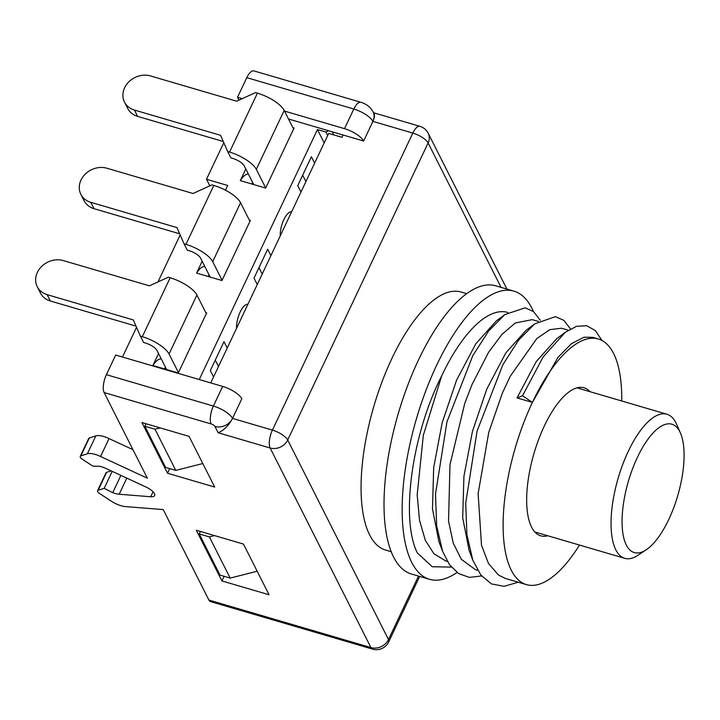 <?xml version="1.0" encoding="UTF-8"?>
<svg xmlns="http://www.w3.org/2000/svg" width="720" height="720" viewBox="0 0 720 720"><rect width="100%" height="100%" fill="white"/><g stroke="black" fill="none" stroke-linecap="round" stroke-linejoin="round"><path stroke-width="1.08" d="M222.093 280.269L212.706 261.666A23.886 8.37 25.3 0 0 185.94 244.377L184.059 243.828L176.931 227.583L90.783 202.32A20.133 17.199 153.2 0 1 80.865 194.355A20.133 17.199 153.2 0 1 85.122 174.24A20.133 17.199 153.2 0 1 106.902 168.228L193.05 193.491L211.923 184.878L213.804 185.427A23.886 8.37 -154.7 0 1 240.561 202.725L249.957 221.328M210.177 277.074L200.61 258.12A10.233 3.582 -154.7 0 0 189.144 250.713L187.254 250.155L184.059 243.828M80.865 194.355L84.069 200.691A20.133 17.199 -26.8 0 0 93.978 208.656L90.783 202.32M179.649 233.784L93.978 208.656M481.59 575.964L469.467 577.404L458.685 573.642L449.622 564.867L442.602 551.403L438.867 541.476L432.468 508.869L433.692 467.532L442.17 422.748L456.57 380.187L475.794 343.818L496.287 320.931L504.801 314.595L525.195 307.8L533.592 311.661L540.306 320.256M451.359 567.099L432.279 566.748L417.393 552.987C400.374 520.065 411.579 434.745 441.702 375.84A127.962 49.176 -73.7 0 1 507.708 312.435L507.861 312.48M441.702 375.84L423.324 435.276L417.186 494.865L419.499 520.173L425.34 540.414L433.962 553.797L445.833 560.979M538.326 321.408L532.251 319.635L515.322 322.965L502.047 334.296L488.601 352.26L471.942 384.696L464.706 403.578L449.982 464.715L448.542 521.1L453.249 543.168L461.322 559.323L475.362 569.628M518.256 582.219L504.09 586.323L491.445 583.911L480.861 575.064L472.824 560.241L469.089 550.314L462.69 517.707L463.932 476.361L472.401 431.604L486.801 389.052L505.872 352.818L526.203 330.201L534.681 323.892L555.309 316.674L563.805 320.292L570.519 328.914M579.483 545.058A127.962 49.176 -73.7 0 1 526.383 584.604A127.962 49.176 -73.7 0 1 532.395 402.417A127.962 49.176 -73.7 0 1 598.401 339.03L592.713 337.356L584.091 337.212L571.437 343.692L558 357.3L532.395 402.417L522.504 395.757L517.032 397.917L536.247 361.575L556.722 338.688L565.227 332.352L576.477 326.322L586.647 325.719L595.287 330.498L601.992 340.497M563.013 328.653L561.447 328.221L549.783 329.688L536.769 338.589L510.21 376.299L502.173 393.552L488.745 432.423L478.134 493.614L481.509 545.283L488.502 563.517L498.627 575.145L505.584 578.502L526.383 584.604M220.023 575.109L199.224 533.934L209.385 536.913L230.184 578.088L220.023 575.109M230.184 578.088L257.193 571.248M165.627 467.406L144.837 426.231L154.998 429.21L175.788 470.385L165.627 467.406M175.788 470.385L202.806 463.545M292.851 127.602L294.093 127.971L265.68 188.064L251.775 183.987A21.159 8.127 -73.7 0 1 252.693 182.601M248.382 174.069A21.159 8.127 106.3 0 0 240.291 180.621L245.799 168.957M251.775 183.987L240.291 180.621M305.91 181.584L302.679 175.185M205.803 312.633L206.676 312.894L178.263 372.987L164.358 368.91A21.159 8.127 -73.7 0 1 165.465 367.272M161.307 359.037A21.159 8.127 106.3 0 0 152.874 365.544L158.544 353.556M164.358 368.91L152.874 365.544M218.502 366.507L215.262 360.108M209.097 274.923A21.159 8.127 106.3 0 0 208.071 276.453L196.578 273.087L202.185 261.234M204.867 266.553A21.159 8.127 106.3 0 0 196.578 273.087M249.354 220.131L250.38 220.428L221.976 280.53L208.071 276.453M262.206 274.05L258.975 267.642M199.26 379.548L317.439 129.546L325.899 132.03L327.672 135.549M328.653 130.77L325.899 132.03M209.826 185.841L206.505 179.271L223.794 142.695M206.505 179.271L227.664 185.472L225.441 190.179M122.481 357.03L136.539 327.294M157.986 281.916L180.18 234.972M257.265 284.508L254.025 278.1L267.687 249.21L270.918 255.609M300.969 192.042L297.738 185.634L311.391 156.744L314.631 163.152M213.561 376.965L210.321 370.566L223.983 341.667L227.214 348.075M333.837 134.928L332.28 131.832M324.189 142.92L317.439 129.546M236.556 328.32A15.696 6.03 -73.7 0 1 240.129 312.102A15.696 6.03 -73.7 0 1 247.923 304.263M280.26 235.854A15.696 6.03 -73.7 0 1 283.833 219.636A15.696 6.03 -73.7 0 1 291.627 211.797M214.56 535.599L209.385 536.913M199.224 533.934L200.403 531.45M160.164 427.896L154.998 429.21M144.837 426.231L146.007 423.747M111.213 470.88L106.641 472.311A5.463 1.917 -154.7 0 0 106.029 472.77L97.56 490.689A5.463 1.917 -154.7 0 0 99.945 493.785L111.267 501.156A13.653 4.779 -154.7 0 0 125.181 506.565L163.215 509.589L208.908 600.057A13.653 5.247 106.3 0 0 210.528 601.596L372.555 649.116A13.653 13.653 0 0 0 388.737 641.844L419.661 576.423M132.966 449.676L109.035 438.579A13.653 4.779 -154.7 0 0 95.823 435.888L89.298 438.03A5.463 1.917 -154.7 0 0 88.713 438.48L80.244 456.399A5.463 1.917 -154.7 0 0 82.665 459.522L92.97 466.173L99.369 466.227A13.653 4.779 25.3 0 1 106.218 468.567L145.719 486.891A11.538 4.041 25.3 0 1 154.647 495.576A11.538 4.041 25.3 0 1 150.696 496.746L119.187 494.244L126.81 478.116M547.776 535.761A77.112 29.637 -73.7 0 1 540.693 535.815A77.112 29.637 -73.7 0 1 544.311 426.015A77.112 29.637 -73.7 0 1 584.091 387.81A77.112 29.637 -73.7 0 1 590.022 391.689M522.504 395.757L543.186 356.895L565.227 332.352M472.824 560.241L466.911 534.744L465.714 503.109L477.099 431.001L502.866 364.725L518.643 340.092L534.681 323.892M442.602 551.403L436.671 525.843L435.492 494.109L446.967 421.776L472.869 355.509L488.709 330.912L504.801 314.595M532.395 402.417L517.032 397.917M598.401 339.03A127.962 49.176 -73.7 0 1 621.729 400.986M119.187 494.244A13.653 4.779 25.3 0 1 112.734 492.678L104.166 488.349L98.172 490.221A5.463 1.917 -154.7 0 0 97.56 490.689M106.389 374.679L115.677 355.032L222.687 386.415A17.064 5.976 -154.7 0 1 241.803 398.763L232.515 418.41A17.064 5.976 -154.7 0 0 213.399 406.062L106.389 374.679A13.653 5.247 106.3 0 0 104.13 392.571L147.366 478.206L100.566 456.498L109.035 438.579M100.566 456.498A13.653 4.779 -154.7 0 0 87.354 453.807L95.823 435.888M87.354 453.807L80.838 455.94A5.463 1.917 -154.7 0 0 80.244 456.399M112.734 492.678L120.906 475.38M104.166 488.349L112.203 471.348M196.317 530.253L243.477 544.077L269.064 594.765L221.913 580.932L196.317 530.253M214.677 487.062L167.517 473.229L141.921 422.55L189.081 436.374L214.677 487.062M238.959 100.161L237.51 97.299L246.798 77.652L353.808 109.026A13.653 5.247 -73.7 0 1 360.846 102.267C366.408 103.932 370.458 107.073 373.014 111.681A13.653 11.655 -26.8 0 1 372.924 121.383L363.636 141.03L343.08 135L341.982 137.313L328.68 133.416L210.744 382.914M360.846 102.267L253.836 70.884A13.653 5.247 106.3 0 0 246.798 77.652M343.08 135L288.504 118.998M391.095 551.682L385.506 550.044A134.442 51.669 -73.7 0 1 391.824 358.632A134.442 51.669 -73.7 0 1 461.169 292.032L466.749 293.67M373.014 111.681L374.058 113.751C374.841 115.479 374.463 118.026 372.924 121.383L412.821 133.083L272.412 430.11L232.515 418.41C228.663 425.592 223.875 430.371 218.16 432.765L270.153 448.011L370.935 647.577L208.908 600.057M372.924 121.383A17.064 5.976 25.3 0 0 353.808 109.026L344.52 128.673A17.064 5.976 25.3 0 1 363.636 141.03M344.52 128.673L284.508 111.078M242.217 98.676L237.51 97.299M224.1 576.306L221.913 580.932M169.713 468.603L167.517 473.229M457.029 572.508A150.138 57.699 -73.7 0 1 429.462 579.294L411.318 573.975A150.138 57.699 -73.7 0 1 418.374 360.216A150.138 57.699 -73.7 0 1 495.819 285.831L513.954 291.15A150.138 57.699 -73.7 0 1 533.385 311.49M429.462 579.294A150.138 57.699 -73.7 0 1 436.509 365.535A150.138 57.699 -73.7 0 1 513.954 291.15M680.454 433.062L676.557 424.161A75.069 28.845 106.3 0 0 666.945 414.243A75.069 28.845 106.3 0 0 628.227 451.431A75.069 28.845 106.3 0 0 624.699 558.315A75.069 28.845 106.3 0 0 638.145 555.156L646.236 549.774A66.879 25.704 -73.7 0 1 622.422 529.677A66.879 25.704 -73.7 0 1 637.398 457.362A66.879 25.704 -73.7 0 1 680.454 433.062A66.879 25.704 -73.7 0 1 677.745 495.639A66.879 25.704 -73.7 0 1 646.236 549.774M265.716 187.992L256.32 169.38A23.886 8.37 25.3 0 0 229.563 152.091L227.682 151.542L220.554 135.306L134.397 110.043A20.133 17.199 153.2 0 1 124.488 102.069A20.133 17.199 153.2 0 1 128.736 81.954A20.133 17.199 153.2 0 1 150.516 75.942L236.673 101.205L255.546 92.592L257.427 93.15A23.886 8.37 -154.7 0 1 284.184 110.439L293.58 129.042M253.674 184.545L244.233 165.834A10.233 3.582 -154.7 0 0 232.758 158.427L230.877 157.878L227.682 151.542M124.488 102.069L127.692 108.405A20.133 17.199 -26.8 0 0 137.601 116.379L134.397 110.043M223.272 141.498L137.601 116.379M178.452 372.591L169.065 354.006A23.886 8.37 25.3 0 0 142.308 336.708L140.427 336.159L133.299 319.923L47.151 294.66A20.133 17.199 153.2 0 1 37.233 286.686A20.133 17.199 153.2 0 1 41.49 266.58A20.133 17.199 153.2 0 1 63.261 260.568L149.418 285.831L168.291 277.218L170.172 277.767A23.886 8.37 -154.7 0 1 196.929 295.056L206.316 313.65M166.635 369.576L156.978 350.46A10.233 3.582 -154.7 0 0 145.512 343.044L143.622 342.495L140.427 336.159M37.233 286.686L40.437 293.022A20.133 17.199 -26.8 0 0 50.346 300.996L47.151 294.66M136.017 326.115L50.346 300.996M240.561 202.725L212.706 261.666M185.94 244.377L213.804 185.427M98.172 490.221L106.641 472.311M80.838 455.94L89.298 438.03M150.696 496.746L153.045 491.787M104.13 392.571L211.14 423.954A3.411 1.197 25.3 0 1 214.956 426.429L218.16 432.765M418.5 576.081L388.485 639.558L287.703 439.992A13.653 11.655 153.2 0 1 270.153 448.011A13.653 5.247 106.3 0 1 272.412 430.11A13.653 4.779 25.3 0 1 287.703 439.992L428.112 142.965A13.653 4.779 -154.7 0 0 412.821 133.083A13.653 5.247 106.3 0 1 419.859 126.315L373.545 112.734M506.898 289.08L428.202 133.263A13.653 11.655 153.2 0 1 428.112 142.965L501.039 287.361M372.555 649.116A13.653 5.247 106.3 0 1 370.935 647.577A13.653 11.655 -26.8 0 0 388.485 639.558A13.653 4.779 25.3 0 1 388.737 641.844M214.956 426.429A13.653 11.655 -26.8 0 0 232.515 418.41M222.687 386.415L213.399 406.062A13.653 5.247 106.3 0 0 211.14 423.954M284.184 110.439L256.32 169.38M229.563 152.091L257.427 93.15M196.929 295.056L169.065 354.006M142.308 336.708L170.172 277.767M445.131 560.772L447.363 561.429M475.353 569.637L477.603 570.294M562.482 328.491L568.332 330.21M428.202 133.263A13.653 13.653 0 0 0 419.859 126.315M534.762 531.945L624.699 558.315M577.008 387.873L666.945 414.243"/></g></svg>
